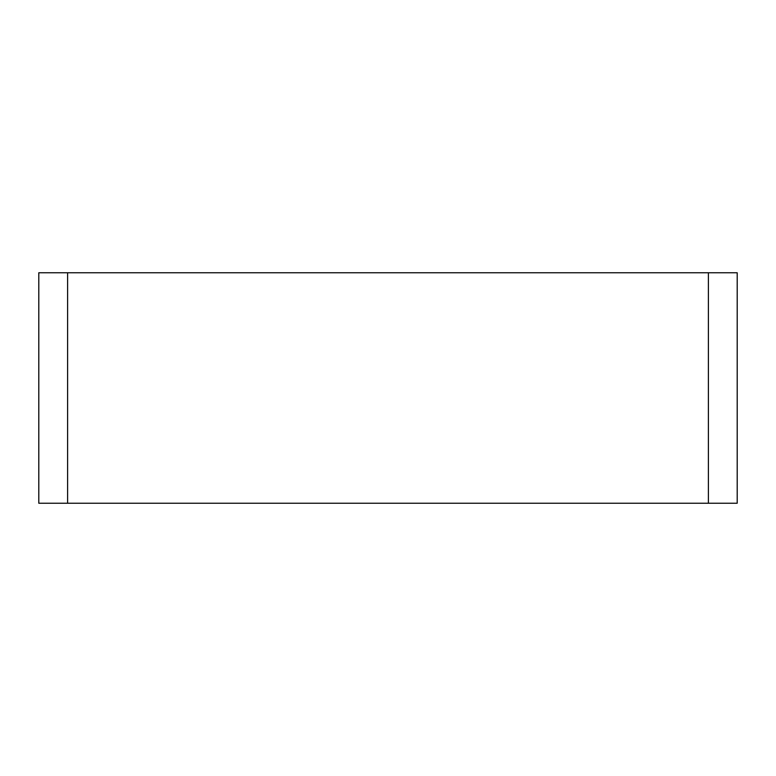 <?xml version="1.0" encoding="UTF-8"?>
<svg xmlns="http://www.w3.org/2000/svg" width="776" height="776" viewBox="0 0 776 776"><rect width="100%" height="100%" fill="white"/><g stroke="black" fill="none" stroke-linecap="round" stroke-linejoin="round"><path stroke-width="1.16" d="M708.401 272.764L708.401 503.236L737.2 503.236L737.2 272.764L38.8 272.764L38.8 503.236L67.599 503.236L67.599 272.764M708.401 503.236L67.599 503.236"/></g></svg>
